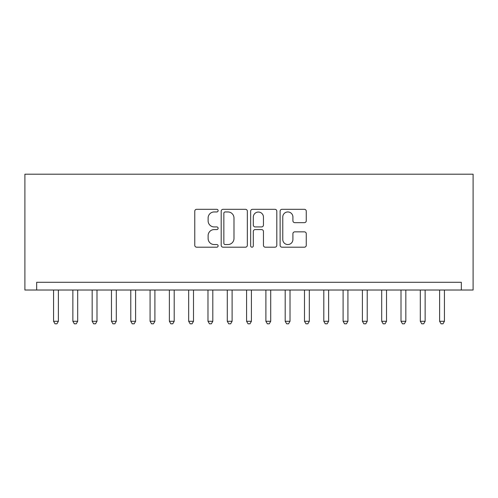 <?xml version="1.0" encoding="UTF-8"?>
<svg xmlns="http://www.w3.org/2000/svg" width="498" height="498" viewBox="0 0 498 498"><rect width="100%" height="100%" fill="white"/><g stroke="black" fill="none" stroke-linecap="round" stroke-linejoin="round"><path stroke-width="0.75" d="M218.118 210.629A1.326 1.326 0 0 0 216.792 209.303L196.66 209.303A1.892 1.892 0 0 0 194.768 211.196L194.768 245.302A1.892 1.892 0 0 0 196.66 247.195L216.792 247.195A1.326 1.326 0 0 0 218.118 245.869A1.326 1.326 0 0 0 216.792 244.543L214.184 244.543A6.063 6.063 0 0 1 208.12 238.48L208.12 235.641A6.063 6.063 0 0 1 214.184 229.578L216.792 229.578A1.326 1.326 0 0 0 218.118 228.252A1.326 1.326 0 0 0 216.792 226.926L214.184 226.926A6.063 6.063 0 0 1 208.12 220.863L208.12 218.018A6.063 6.063 0 0 1 214.184 211.955L216.792 211.955A1.326 1.326 0 0 0 218.118 210.629M304.371 222.662A1.892 1.892 0 0 0 306.264 220.763L306.264 211.196A1.892 1.892 0 0 0 304.371 209.303L282.017 209.303A1.892 1.892 0 0 0 280.119 211.196L280.119 245.302A1.892 1.892 0 0 0 282.017 247.195L304.371 247.195A1.892 1.892 0 0 0 306.264 245.302L306.264 233.743A1.892 1.892 0 0 0 304.371 231.85L294.804 231.85A1.892 1.892 0 0 0 292.911 233.743L292.911 239.476A5.067 5.067 0 0 1 287.838 244.543A5.067 5.067 0 0 1 282.771 239.476L282.771 217.022A5.067 5.067 0 0 1 287.838 211.955A5.067 5.067 0 0 1 292.911 217.022L292.911 220.763A1.892 1.892 0 0 0 294.804 222.662L304.371 222.662M461.329 290.017L461.329 282.298L36.671 282.298L36.671 290.017L473.1 290.017L473.1 174.2L24.9 174.2L24.9 290.017L36.671 290.017M247.344 211.196A1.892 1.892 0 0 0 245.446 209.303L223.092 209.303A1.892 1.892 0 0 0 221.193 211.196L221.193 245.302A1.892 1.892 0 0 0 223.092 247.195L245.446 247.195A1.892 1.892 0 0 0 247.344 245.302L247.344 211.196M252.554 209.303L274.908 209.303A1.892 1.892 0 0 1 276.807 211.196L276.807 245.302A1.892 1.892 0 0 1 274.908 247.195L265.341 247.195A1.892 1.892 0 0 1 263.448 245.302L263.448 231.47A1.892 1.892 0 0 0 261.55 229.578L255.206 229.578A1.892 1.892 0 0 0 253.308 231.47L253.308 245.869A1.326 1.326 0 0 1 251.982 247.195A1.326 1.326 0 0 1 250.656 245.869L250.656 211.196A1.892 1.892 0 0 1 252.554 209.303M225.177 211.955A1.326 1.326 0 0 0 223.851 213.281L223.851 243.217A1.326 1.326 0 0 0 225.177 244.543L227.922 244.543A6.063 6.063 0 0 0 233.985 238.48L233.985 218.018A6.063 6.063 0 0 0 227.922 211.955L225.177 211.955M263.448 217.122A5.067 5.067 0 0 0 258.381 212.048A5.067 5.067 0 0 0 253.308 217.122L253.308 225.028A1.892 1.892 0 0 0 255.206 226.926L261.55 226.926A1.892 1.892 0 0 0 263.448 225.028L263.448 217.122M53.566 290.017L53.566 321.285L58.391 321.285L58.391 290.017M58.391 321.285L56.94 323.8L55.01 323.8L53.566 321.285M72.864 290.017L72.864 321.285L77.694 321.285L77.694 290.017M77.694 321.285L76.244 323.8L74.314 323.8L72.864 321.285M92.167 290.017L92.167 321.285L96.992 321.285L96.992 290.017M96.992 321.285L95.548 323.8L93.618 323.8L92.167 321.285M111.471 290.017L111.471 321.285L116.295 321.285L116.295 290.017M116.295 321.285L114.851 323.8L112.922 323.8L111.471 321.285M130.775 290.017L130.775 321.285L135.599 321.285L135.599 290.017M135.599 321.285L134.149 323.8L132.219 323.8L130.775 321.285M150.079 290.017L150.079 321.285L154.903 321.285L154.903 290.017M154.903 321.285L153.452 323.8L151.523 323.8L150.079 321.285M169.376 290.017L169.376 321.285L174.2 321.285L174.2 290.017M174.2 321.285L172.756 323.8L170.826 323.8L169.376 321.285M188.68 290.017L188.68 321.285L193.504 321.285L193.504 290.017M193.504 321.285L192.06 323.8L190.13 323.8L188.68 321.285M207.983 290.017L207.983 321.285L212.808 321.285L212.808 290.017M212.808 321.285L211.357 323.8L209.428 323.8L207.983 321.285M227.287 290.017L227.287 321.285L232.112 321.285L232.112 290.017M232.112 321.285L230.661 323.8L228.731 323.8L227.287 321.285M246.585 290.017L246.585 321.285L251.415 321.285L251.415 290.017M251.415 321.285L249.965 323.8L248.035 323.8L246.585 321.285M265.888 290.017L265.888 321.285L270.713 321.285L270.713 290.017M270.713 321.285L269.269 323.8L267.339 323.8L265.888 321.285M285.192 290.017L285.192 321.285L290.017 321.285L290.017 290.017M290.017 321.285L288.572 323.8L286.643 323.8L285.192 321.285M304.496 290.017L304.496 321.285L309.32 321.285L309.32 290.017M309.32 321.285L307.87 323.8L305.94 323.8L304.496 321.285M323.8 290.017L323.8 321.285L328.624 321.285L328.624 290.017M328.624 321.285L327.174 323.8L325.244 323.8L323.8 321.285M343.097 290.017L343.097 321.285L347.921 321.285L347.921 290.017M347.921 321.285L346.477 323.8L344.548 323.8L343.097 321.285M362.401 290.017L362.401 321.285L367.225 321.285L367.225 290.017M367.225 321.285L365.781 323.8L363.851 323.8L362.401 321.285M381.705 290.017L381.705 321.285L386.529 321.285L386.529 290.017M386.529 321.285L385.079 323.8L383.149 323.8L381.705 321.285M401.008 290.017L401.008 321.285L405.833 321.285L405.833 290.017M405.833 321.285L404.382 323.8L402.452 323.8L401.008 321.285M420.306 290.017L420.306 321.285L425.136 321.285L425.136 290.017M425.136 321.285L423.686 323.8L421.756 323.8L420.306 321.285M439.61 290.017L439.61 321.285L444.434 321.285L444.434 290.017M444.434 321.285L442.99 323.8L441.06 323.8L439.61 321.285"/></g></svg>

